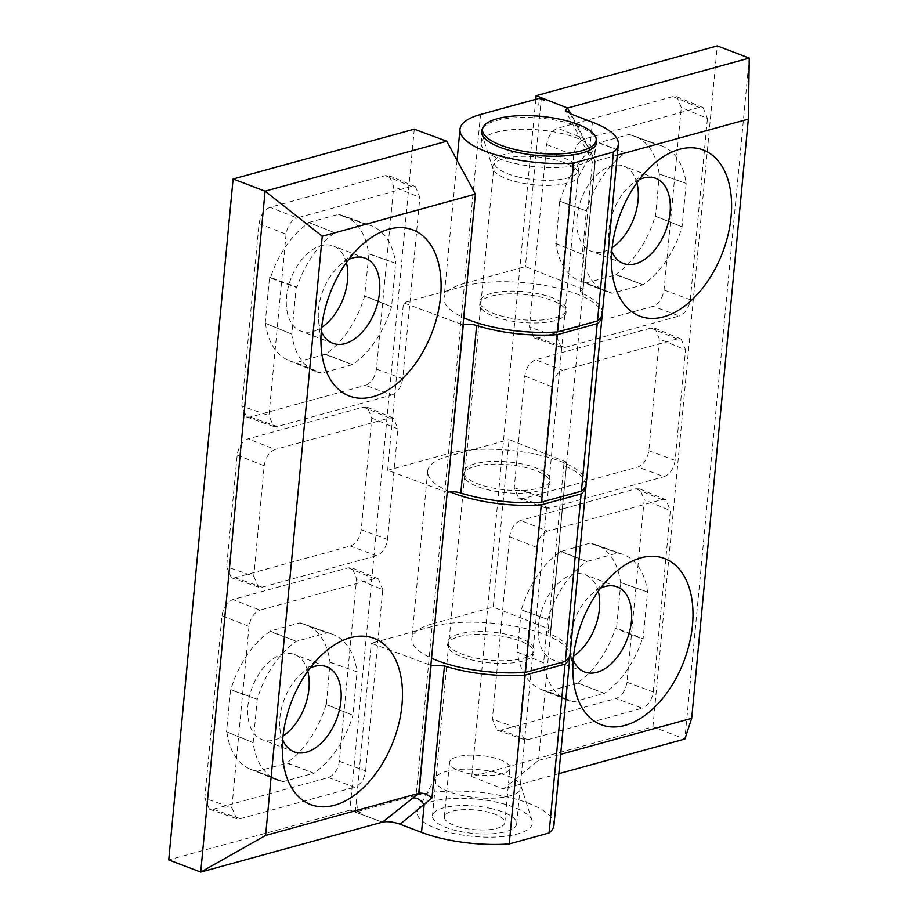 <?xml version="1.0" encoding="UTF-8"?>
<svg xmlns="http://www.w3.org/2000/svg" width="918" height="918" viewBox="0 0 918 918"><rect width="100%" height="100%" fill="white"/><g stroke="black" fill="none" stroke-linecap="round" stroke-linejoin="round"><path stroke-width="0.69" stroke-dasharray="4.59 3.44" d="M482.684 128.325A57.834 18.739 -174.6 0 1 521.206 117.435A57.834 18.739 -174.6 0 1 577.881 126.179A57.834 18.739 -174.6 0 1 596.207 139.054M564.983 162.888A43.375 14.045 5.4 0 0 516.364 156.634A43.375 14.045 5.4 0 0 492.977 168.74A43.375 14.045 5.4 0 0 506.885 178.849A43.375 14.045 5.4 0 0 550.043 185.39A43.375 14.045 5.4 0 0 578.524 176.83A43.375 14.045 5.4 0 0 564.983 162.888M582.838 289.296L580.233 291.19L582.723 293.668L595.197 161.706C591.548 162.199 591.467 162.05 594.944 161.27L582.838 289.296L595.197 161.212L594.141 159.181L594.944 161.27C591.467 162.05 591.548 162.199 595.197 161.706L589.826 149.554L570.985 114.016M580.233 291.19L592.443 161.97L587.658 152.434A10.121 2.077 -27.9 0 1 589.826 149.554L592.408 122.186M594.141 159.181L590.641 152.434A10.121 2.077 -27.9 0 1 587.658 152.434L565.408 110.458M595.139 161.224L590.641 152.434M480.527 114.475L464.565 283.341A79.522 25.761 5.4 0 0 444.014 298.212A79.522 25.761 5.4 0 0 463.705 317.731M464.565 283.341L525.394 266.622L583.091 289.227M582.723 293.668A79.522 25.761 -174.6 0 1 602.357 313.176M491.21 293.508A43.375 14.045 5.4 0 0 494.136 313.681A43.375 14.045 5.4 0 0 555.16 317.88A43.375 14.045 5.4 0 0 552.234 297.707A43.375 14.045 5.4 0 0 491.21 293.508M538.694 105.122L539.336 98.306L538.694 105.122M541.356 97.756L525.394 266.622M550.662 629.748L566.75 462.179L550.662 629.748A10.121 3.282 5.4 0 0 548.046 631.641A10.121 3.282 5.4 0 0 550.548 634.131A79.522 25.761 -174.6 0 1 570.17 653.639M586.028 484.761A79.522 25.761 5.4 0 0 566.372 466.619A10.121 3.282 -174.6 0 1 563.881 464.141A10.121 3.282 -174.6 0 1 566.498 462.247M566.75 462.179L509.042 439.573L493.218 607.085L550.915 629.679M450.038 491.864A79.522 25.761 -174.6 0 1 427.673 471.163A79.522 25.761 -174.6 0 1 448.214 456.303L509.042 439.573M474.858 466.459A43.375 14.045 -174.6 0 1 535.894 470.659A43.375 14.045 -174.6 0 1 538.82 490.832A43.375 14.045 -174.6 0 1 477.785 486.632A43.375 14.045 -174.6 0 1 474.858 466.459M448.214 456.303L432.378 623.804A79.522 25.761 5.4 0 0 411.838 638.664A79.522 25.761 5.4 0 0 431.517 658.195M432.378 623.804L493.218 607.085M459.023 633.959A43.375 14.045 5.4 0 0 461.949 654.132A43.375 14.045 5.4 0 0 522.985 658.344A43.375 14.045 5.4 0 0 520.058 638.171A43.375 14.045 5.4 0 0 459.023 633.959M636.874 182.751A45.544 27.988 110.9 0 0 623.792 166.147A45.544 27.988 110.9 0 0 577.066 217.084A45.544 27.988 110.9 0 0 591.353 251.257A45.544 27.988 110.9 0 0 612.168 247.573M639.158 179.653A45.544 27.988 110.9 0 0 629.369 186.434A45.544 27.988 110.9 0 0 609.047 229.27A45.544 27.988 110.9 0 0 609.013 239.827A45.544 27.988 110.9 0 0 611.813 251.394M635.807 488.778L661.981 499.644L547.587 531.097L520.563 520.46C514.642 522.927 510.993 528.355 509.605 536.732L492.346 719.23L497.028 730.131L500.746 730.189L615.978 698.506C621.899 696.039 625.56 690.611 626.948 682.235L644.207 499.736L639.823 488.938L635.807 488.778L520.563 520.46M598.261 591.307A45.544 27.988 110.9 0 0 585.179 574.702A45.544 27.988 110.9 0 0 538.453 625.64A45.544 27.988 110.9 0 0 552.739 659.812A45.544 27.988 110.9 0 0 573.555 656.129M600.533 588.208A45.544 27.988 110.9 0 0 590.744 594.99A45.544 27.988 110.9 0 0 570.434 637.826A45.544 27.988 110.9 0 0 570.399 648.383A45.544 27.988 110.9 0 0 573.188 659.95M620.534 582.517L647.557 591.995L620.534 582.517A77.353 47.529 -69.1 0 0 595.897 544.753A77.353 47.529 -69.1 0 0 590.561 543.399L617.665 552.992L590.595 542.951L560.542 551.649A77.353 47.529 -69.1 0 0 521.367 609.781L517.052 652.078L543.651 662.83A77.984 47.92 110.9 0 0 567.221 700.044A77.984 47.92 110.9 0 0 573.543 701.822L604.4 693.342L577.376 682.866L604.4 693.342A77.984 47.92 110.9 0 0 642.313 639.031L615.427 628.36A77.353 47.529 -69.1 0 1 577.376 682.866M521.367 609.781L547.759 619.42L543.651 662.83L517.373 651.998A77.353 47.529 -69.1 0 0 540.805 689.303L567.221 700.044M577.33 683.302L547.312 691.552L573.543 701.822L547.357 691.116A77.353 47.529 -69.1 0 1 540.805 689.303M620.843 582.437L616.529 628.061L643.128 638.802L647.557 591.995A77.984 47.92 110.9 0 0 622.771 554.311A77.984 47.92 110.9 0 0 617.665 552.992L586.809 561.483L560.542 551.649M560.577 551.213L586.809 561.483A77.984 47.92 110.9 0 0 547.759 619.42L521.045 609.862M615.427 628.36L616.529 628.061M500.746 730.189L527.873 739.633L524.155 739.575L519.473 728.674L492.346 719.23M527.873 739.633L642.267 708.191L615.978 698.506M626.948 682.235L653.237 691.908C651.837 700.285 648.188 705.712 642.267 708.191M653.237 691.908L670.37 510.603L644.207 499.736M661.981 499.644L665.986 499.817L670.37 510.603M509.605 536.732L536.617 547.369L519.473 728.674M536.617 547.369C538.005 538.992 541.666 533.565 547.587 531.097M643.128 638.802L642.313 639.031M651 328.082L677.163 338.949L681.179 339.121L685.562 349.907L659.388 339.04L655.004 328.254L651 328.082L535.756 359.764C529.835 362.231 526.186 367.659 524.786 376.036L514.229 487.71L518.911 498.612L522.629 498.669L637.861 466.998C643.782 464.519 647.442 459.092 648.831 450.715L659.388 339.04M648.831 450.715L675.12 460.4L685.562 349.907M675.12 460.4C673.732 468.777 670.071 474.204 664.15 476.671L637.861 466.998M522.629 498.669L549.756 508.113L664.15 476.671M549.756 508.113L546.038 508.067L541.356 497.166L514.229 487.71M524.786 376.036L551.81 386.673C553.198 378.296 556.847 372.869 562.768 370.402L535.756 359.764M551.81 386.673L541.356 497.166M677.163 338.949L562.768 370.402M672.883 96.574L699.057 107.44L703.062 107.613L707.445 118.399L681.282 107.532L676.899 96.734L672.883 96.574L557.639 128.245C551.718 130.723 548.069 136.151 546.669 144.528L529.422 327.015L534.104 337.916L537.822 337.973L580.428 326.269M546.669 144.528L573.693 155.165C575.081 146.777 578.742 141.349 584.663 138.882L557.639 128.245M573.693 155.165L556.549 336.47L529.422 327.015M537.822 337.973L564.949 347.417L561.231 347.371L556.549 336.47M610.447 318.007L653.054 306.302C658.975 303.835 662.635 298.407 664.024 290.031L681.282 107.532M564.949 347.417L679.343 315.976L653.054 306.302M664.024 290.031L690.313 299.704C688.913 308.081 685.264 313.508 679.343 315.976M690.313 299.704L707.445 118.399M629.22 134.407L656.29 144.447L629.22 134.407L599.202 142.657L625.422 152.927A77.984 47.92 110.9 0 0 586.372 210.876L559.659 201.317L555.998 243.442A77.353 47.529 -69.1 0 0 579.419 280.747L605.846 291.488A77.984 47.92 110.9 0 0 612.157 293.278L643.025 284.787A77.984 47.92 110.9 0 0 682.074 226.849L686.171 183.439A77.984 47.92 110.9 0 0 661.385 145.767A77.984 47.92 110.9 0 0 656.29 144.447L625.422 152.927L599.156 143.093A77.353 47.529 -69.1 0 0 559.98 201.226L559.659 201.317M629.174 134.843A77.353 47.529 -69.1 0 1 634.522 136.197A77.353 47.529 -69.1 0 1 659.158 173.961L686.171 183.439L659.158 173.961M585.936 282.996L612.157 293.278L585.936 282.996L615.955 274.746L643.025 284.787L615.989 274.31A77.353 47.529 -69.1 0 0 655.165 216.178L682.074 226.849L655.463 216.097L659.457 173.881M585.971 282.56A77.353 47.529 -69.1 0 1 579.419 280.747M555.677 243.534L582.276 254.275A77.984 47.92 110.9 0 0 605.846 291.488M559.98 201.226L586.372 210.876L582.276 254.275L555.998 243.442M699.057 107.44L584.663 138.882M535.779 99.293L471.749 776.617L652.916 726.826L684.897 739.013L749.26 58.086M617.298 155.131L595.197 161.212L538.556 760.425L503.225 788.952L558.832 773.667M471.749 776.617L503.225 788.952M652.916 726.826L717.279 45.9M538.556 760.425L560.657 754.344M513.518 807.094A57.834 18.739 5.4 0 0 455.971 798.373A57.834 18.739 5.4 0 0 417.988 809.802A57.834 18.739 5.4 0 0 436.05 828.392A57.834 18.739 5.4 0 0 500.872 836.723A57.834 18.739 5.4 0 0 532.061 820.577A57.834 18.739 5.4 0 0 513.518 807.094M448.948 791.683A43.375 14.045 -174.6 0 1 435.407 777.741A43.375 14.045 -174.6 0 1 463.888 769.169A43.375 14.045 -174.6 0 1 507.057 775.71A43.375 14.045 -174.6 0 1 520.965 785.831A43.375 14.045 -174.6 0 1 497.567 797.926A43.375 14.045 -174.6 0 1 448.948 791.683M553.956 825.225A79.522 25.761 5.4 0 0 504.464 796.273A79.522 25.761 5.4 0 0 416.152 795.401L432.126 626.535A79.522 25.761 -174.6 0 1 518.463 626.994A79.522 25.761 -174.6 0 1 569.929 654.982M432.126 626.535L371.285 643.254L430.84 665.343M458.771 636.69A43.375 14.045 -174.6 0 1 519.795 640.89A43.375 14.045 -174.6 0 1 522.721 661.063A43.375 14.045 -174.6 0 1 461.697 656.863A43.375 14.045 -174.6 0 1 458.771 636.69M414.27 129.186L349.907 810.112L382.393 822.161L355.323 812.12L357.343 811.569L357.986 804.753L357.343 811.569L416.152 795.401M355.323 812.12L371.285 643.254M357.343 811.569L362.92 813.532L357.343 811.569M447.192 492.392L387.637 470.303L403.472 302.791L463.028 324.88M586.269 483.407A79.522 25.761 5.4 0 0 536.778 454.456A79.522 25.761 5.4 0 0 448.466 453.572L387.637 470.303M475.122 463.728A43.375 14.045 5.4 0 0 478.048 483.901A43.375 14.045 5.4 0 0 539.073 488.112A43.375 14.045 5.4 0 0 536.146 467.939A43.375 14.045 5.4 0 0 475.122 463.728M448.466 453.572L464.301 286.072A79.522 25.761 -174.6 0 1 550.651 286.531A79.522 25.761 -174.6 0 1 602.116 314.53M464.301 286.072L403.472 302.791M490.946 296.227A43.375 14.045 -174.6 0 1 551.982 300.427A43.375 14.045 -174.6 0 1 554.908 320.6A43.375 14.045 -174.6 0 1 493.884 316.4A43.375 14.045 -174.6 0 1 490.946 296.227M307.748 671.161A45.544 27.988 110.9 0 0 294.667 654.545A45.544 27.988 110.9 0 0 247.94 705.494A45.544 27.988 110.9 0 0 262.227 739.667A45.544 27.988 110.9 0 0 283.042 735.984M310.02 668.063A45.544 27.988 110.9 0 0 300.232 674.845A45.544 27.988 110.9 0 0 279.921 717.681A45.544 27.988 110.9 0 0 279.887 728.238A45.544 27.988 110.9 0 0 282.675 739.805M250.212 417.036L277.339 426.48L391.734 395.027L365.456 385.353C371.377 382.886 375.026 377.459 376.426 369.07L393.673 186.583L389.289 175.797L385.273 175.625L270.041 207.307C264.12 209.774 260.46 215.202 259.071 223.579L241.824 406.077L246.506 416.979L250.212 417.036L365.456 385.353M346.361 262.605A45.544 27.988 110.9 0 0 333.291 246.001A45.544 27.988 110.9 0 0 286.565 296.939A45.544 27.988 110.9 0 0 300.84 331.111A45.544 27.988 110.9 0 0 321.656 327.428M348.645 259.507A45.544 27.988 110.9 0 0 338.857 266.289A45.544 27.988 110.9 0 0 318.546 309.125A45.544 27.988 110.9 0 0 318.5 319.682A45.544 27.988 110.9 0 0 321.3 331.249M265.486 323.297L291.763 334.129L265.486 323.297A77.353 47.529 -69.1 0 0 288.918 360.602A77.353 47.529 -69.1 0 0 295.47 362.415L321.644 373.133L295.424 362.851L325.488 354.164A77.353 47.529 -69.1 0 0 364.653 296.032L368.967 253.724L395.669 263.294A77.984 47.92 110.9 0 0 370.883 225.621A77.984 47.92 110.9 0 0 365.777 224.302L334.921 232.782L308.689 222.512L334.921 232.782A77.984 47.92 110.9 0 0 297.007 287.093L270.592 277.454A77.353 47.529 -69.1 0 1 308.643 222.948M364.653 296.032L391.561 306.704L395.669 263.294L368.646 253.816A77.353 47.529 -69.1 0 0 344.009 216.051L370.883 225.621M308.689 222.512L338.708 214.261L365.777 224.302L338.673 214.697A77.353 47.529 -69.1 0 1 344.009 216.051M265.187 323.377L269.49 277.752L296.193 287.323L291.763 334.129A77.984 47.92 110.9 0 0 315.333 371.342A77.984 47.92 110.9 0 0 321.644 373.133L352.512 364.641L325.488 354.164M325.442 354.6L352.512 364.641A77.984 47.92 110.9 0 0 391.561 306.704L364.974 295.952M270.592 277.454L269.49 277.752M385.273 175.625L411.448 186.492L415.464 186.664L419.847 197.45L393.673 186.583M411.448 186.492L297.053 217.945L270.041 207.307M259.071 223.579L286.083 234.216C287.472 225.839 291.132 220.412 297.053 217.945M286.083 234.216L268.951 415.521L241.824 406.077M277.339 426.48L273.633 426.422L268.951 415.521M376.426 369.07L402.704 378.755L419.847 197.45M402.704 378.755C401.315 387.132 397.655 392.56 391.734 395.027M296.193 287.323L297.007 287.093M235.019 577.72L262.146 587.176L258.44 587.118L253.758 576.217L226.631 566.773L231.313 577.674L235.019 577.72L350.263 546.049C356.184 543.582 359.845 538.155 361.233 529.766L371.79 418.092L367.407 407.305L363.39 407.144L248.158 438.815C242.237 441.294 238.577 446.71 237.188 455.099L226.631 566.773M237.188 455.099L264.2 465.736L253.758 576.217M264.2 465.736C265.589 457.348 269.249 451.92 275.171 449.453L248.158 438.815M363.39 407.144L389.565 418.011L275.171 449.453M389.565 418.011L393.57 418.172L397.953 428.958L371.79 418.092M361.233 529.766L387.511 539.451C386.122 547.828 382.462 553.256 376.541 555.723L350.263 546.049M387.511 539.451L397.953 428.958M262.146 587.176L376.541 555.723M213.137 809.24L240.264 818.684L236.557 818.626L231.875 807.725L204.748 798.281L209.43 809.183L213.137 809.24L328.38 777.557C334.301 775.09 337.95 769.663 339.35 761.286L356.597 578.788L352.214 568.001L348.209 567.84L232.965 599.511C227.044 601.979 223.384 607.406 221.995 615.783L204.748 798.281M339.35 761.286L365.628 770.959C364.239 779.348 360.579 784.775 354.658 787.242L328.38 777.557M365.628 770.959L382.772 589.666L356.597 578.788M348.209 567.84L374.372 578.707L378.388 578.879L382.772 589.666M374.372 578.707L259.978 610.149L232.965 599.511M221.995 615.783L249.007 626.42C250.407 618.043 254.056 612.616 259.978 610.149M249.007 626.42L231.875 807.725M256.799 771.407L283.031 781.677L256.799 771.407L286.818 763.156L313.899 773.197A77.984 47.92 110.9 0 0 352.937 715.248L326.36 704.496L330.032 662.371A77.353 47.529 -69.1 0 0 305.396 624.607L332.259 634.166A77.984 47.92 110.9 0 0 327.164 632.846L296.296 641.338A77.984 47.92 110.9 0 0 257.247 699.275L253.15 742.685A77.984 47.92 110.9 0 0 276.72 779.898A77.984 47.92 110.9 0 0 283.031 781.677L313.899 773.197L286.864 762.72A77.353 47.529 -69.1 0 0 326.039 704.588L326.36 704.496M256.845 770.971A77.353 47.529 -69.1 0 1 250.293 769.158A77.353 47.529 -69.1 0 1 226.861 731.853L253.15 742.685L226.861 731.853M300.094 622.806L327.164 632.846L300.094 622.806L270.076 631.056L296.296 641.338L270.03 631.504A77.353 47.529 -69.1 0 0 230.854 689.636L257.247 699.275L230.556 689.716L226.562 731.933M300.048 623.253A77.353 47.529 -69.1 0 1 305.396 624.607M330.354 662.28L357.045 671.85A77.984 47.92 110.9 0 0 332.259 634.166M326.039 704.588L352.937 715.248L357.045 671.85L330.032 662.371M240.264 818.684L354.658 787.242M349.907 810.112L168.74 859.914M589.93 160.409A57.111 18.498 -174.6 0 1 525.268 165.412A57.111 18.498 -174.6 0 1 481.193 143.024A57.111 18.498 -174.6 0 1 486.184 136.392A57.111 18.498 -174.6 0 1 550.846 131.377A57.111 18.498 -174.6 0 1 594.91 153.776A57.111 18.498 -174.6 0 1 589.93 160.409M491.887 808.701A42.297 13.701 5.4 0 0 432.493 815.804A42.297 13.701 5.4 0 0 457.302 830.87A42.297 13.701 5.4 0 0 516.696 823.767A42.297 13.701 5.4 0 0 491.887 808.701M519.095 177.185A42.297 13.701 -174.6 0 1 494.274 162.119A42.297 13.701 -174.6 0 1 553.669 155.027A42.297 13.701 -174.6 0 1 578.489 170.082A42.297 13.701 -174.6 0 1 519.095 177.185M452.161 758.934A30.363 9.834 -174.6 0 1 486.54 756.271A30.363 9.834 -174.6 0 1 509.972 768.171A30.363 9.834 -174.6 0 1 507.321 771.694A30.363 9.834 -174.6 0 1 472.942 774.356A30.363 9.834 -174.6 0 1 449.51 762.456A30.363 9.834 -174.6 0 1 452.161 758.934M502.169 826.166A30.363 9.834 5.4 0 0 504.82 822.643A30.363 9.834 5.4 0 0 481.388 810.743A30.363 9.834 5.4 0 0 447.009 813.405A30.363 9.834 5.4 0 0 444.358 816.928A30.363 9.834 5.4 0 0 467.79 828.828A30.363 9.834 5.4 0 0 502.169 826.166M570.158 113.683L587.979 147.316M550.548 634.131L566.372 466.619M563.182 508.744L593.2 500.494M322.849 397.069L292.819 405.32M275.572 587.795L305.591 579.545M492.977 168.74L481.87 133.982M457.061 160.271L444.014 298.212M578.524 176.83L595.943 144.769M563.881 464.141L548.046 631.641M427.673 471.163L411.838 638.664M655.773 178.333L623.792 166.147M629.369 186.434L651.642 165.802M617.16 586.889L585.179 574.702M590.744 594.99L613.017 574.358M595.897 544.753L622.771 554.311M570.399 648.383L573.291 678.597M584.709 671.999L552.739 659.812M524.155 739.575L497.028 730.131M639.823 488.938L665.986 499.817M681.179 339.121L655.004 328.254M546.038 508.067L518.911 498.612M703.062 107.613L676.899 96.734M561.231 347.371L534.104 337.916M634.522 136.197L661.385 145.767M609.013 239.827L611.904 270.053M623.333 263.455L591.353 251.257M435.407 777.741L417.988 809.802M520.965 785.831L532.061 820.577M294.208 751.853L262.227 739.667M279.887 728.238L282.778 758.452M332.821 343.298L300.84 331.111M318.5 319.682L321.392 349.896M288.918 360.602L315.333 371.342M338.857 266.289L361.13 245.657M365.261 258.188L333.291 246.001M415.464 186.664L389.289 175.797M246.506 416.979L273.633 426.422M258.44 587.118L231.313 577.674M393.57 418.172L367.407 407.305M236.557 818.626L209.43 809.183M378.388 578.879L352.214 568.001M250.293 769.158L276.72 779.898M300.232 674.845L322.505 654.213M326.647 666.743L294.667 654.545M481.193 143.024L482.019 134.384M594.91 153.776L595.736 145.136M432.493 815.804L494.274 162.119M504.82 822.643L509.972 768.171M444.358 816.928L449.51 762.456M516.696 823.767L578.489 170.082"/><path stroke-width="1.38" d="M596.207 139.054A57.834 18.739 -174.6 0 1 595.943 144.769A57.834 18.739 -174.6 0 1 557.96 156.186A57.834 18.739 -174.6 0 1 500.413 147.465A57.834 18.739 -174.6 0 1 481.87 133.982A57.834 18.739 -174.6 0 1 482.684 128.325M463.705 317.731A79.522 25.761 5.4 0 0 557.616 331.891L573.578 163.025A79.522 25.761 -174.6 0 1 459.975 129.335A79.522 25.761 -174.6 0 1 480.527 114.475L539.336 98.306L544.42 100.406L539.336 98.306L541.356 97.756L567.588 108.026L570.158 113.683M557.616 331.891L597.492 320.933L613.453 152.067A79.522 25.761 5.4 0 0 618.319 144.31A79.522 25.761 5.4 0 0 592.408 122.186L570.985 114.016L565.408 110.458L567.209 108.129M618.319 144.31L602.357 313.176A79.522 25.761 -174.6 0 1 597.492 320.933M536.112 95.702L717.279 45.9L749.26 58.086L567.588 108.026L570.617 113.878L567.588 108.026L536.112 95.702L535.779 99.293M573.578 163.025L613.453 152.067M541.264 504.843L581.14 493.884A79.522 25.761 5.4 0 0 586.005 486.127L570.17 653.639A79.522 25.761 -174.6 0 1 565.304 661.396L525.429 672.355L541.264 504.843A79.522 25.761 -174.6 0 1 450.038 491.864M586.005 486.127A79.522 25.761 5.4 0 0 586.028 484.761M565.304 661.396L581.14 493.884M431.517 658.195A79.522 25.761 5.4 0 0 525.429 672.355M612.168 247.573A45.544 27.988 110.9 0 0 638.079 200.319A45.544 27.988 110.9 0 0 636.874 182.751M611.813 251.394A45.544 27.988 110.9 0 0 623.333 263.455A45.544 27.988 110.9 0 0 670.06 212.506A45.544 27.988 110.9 0 0 655.773 178.333A45.544 27.988 110.9 0 0 639.158 179.653M611.973 249.444A88.92 54.632 -69.1 0 1 651.642 165.802A88.92 54.632 -69.1 0 1 731.084 216.705A88.92 54.632 -69.1 0 1 671.253 314.071A88.92 54.632 -69.1 0 1 611.904 270.053A88.92 54.632 -69.1 0 1 611.973 249.444M573.555 656.129A45.544 27.988 110.9 0 0 599.454 608.875A45.544 27.988 110.9 0 0 598.261 591.307M573.188 659.95A45.544 27.988 110.9 0 0 584.709 671.999A45.544 27.988 110.9 0 0 631.435 621.061A45.544 27.988 110.9 0 0 617.16 586.889A45.544 27.988 110.9 0 0 600.533 588.208M573.36 657.999A88.92 54.632 -69.1 0 1 613.017 574.358A88.92 54.632 -69.1 0 1 692.47 625.261A88.92 54.632 -69.1 0 1 632.628 722.627A88.92 54.632 -69.1 0 1 573.291 678.597A88.92 54.632 -69.1 0 1 573.36 657.999M749.26 58.086L748.331 119.122L617.298 155.131M560.657 754.344L691.69 718.324L748.331 119.122M691.69 718.324L684.897 739.013L558.832 773.667M418.987 793.29L431.093 665.275L418.746 793.359L417.357 794.46L418.987 793.29C422.865 792.67 427.191 794.208 431.976 797.903L400.099 824.215C393.306 821.908 387.522 821.185 382.772 822.058L409.244 800.886L382.772 822.058M417.357 794.46L412.744 798.109A10.121 6.713 -128.7 0 1 424.116 805.006L421.523 832.385L400.099 824.215M431.093 665.275L444.45 665.94A79.522 25.761 5.4 0 0 525.165 675.074L509.203 843.94A79.522 25.761 -174.6 0 1 421.523 832.385M418.803 793.336L382.393 822.161L200.721 872.1L265.612 835.449L418.746 793.359L475.386 194.146L446.756 141.234L265.084 191.173L200.721 872.1L168.74 859.914L233.103 178.987L265.084 191.173L322.252 236.236L265.612 835.449M549.09 832.982A79.522 25.761 5.4 0 0 553.956 825.225L569.917 656.359A79.522 25.761 -174.6 0 1 565.052 664.116L549.09 832.982L509.203 843.94M569.929 654.982A79.522 25.761 -174.6 0 1 569.917 656.359M565.052 664.116L525.165 675.074M412.744 798.109L409.244 800.886M463.28 324.811L447.192 492.392L463.28 324.811A10.121 3.282 -174.6 0 1 476.626 325.488A79.522 25.761 5.4 0 0 557.352 334.611L541.517 502.123A79.522 25.761 -174.6 0 1 460.802 492.989A10.121 3.282 5.4 0 0 447.445 492.323M581.404 491.164A79.522 25.761 5.4 0 0 586.269 483.407L602.105 315.895A79.522 25.761 -174.6 0 1 597.228 323.652L581.404 491.164L541.517 502.123M557.352 334.611L597.228 323.652M602.116 314.53A79.522 25.761 -174.6 0 1 602.105 315.895M283.042 735.984A45.544 27.988 110.9 0 0 308.953 688.73A45.544 27.988 110.9 0 0 307.748 671.161M282.675 739.805A45.544 27.988 110.9 0 0 294.208 751.853A45.544 27.988 110.9 0 0 340.934 700.916A45.544 27.988 110.9 0 0 326.647 666.743A45.544 27.988 110.9 0 0 310.02 668.063M401.958 705.116A88.92 54.632 -69.1 0 1 342.127 802.481A88.92 54.632 -69.1 0 1 282.778 758.452A88.92 54.632 -69.1 0 1 282.847 737.854A88.92 54.632 -69.1 0 1 322.505 654.213A88.92 54.632 -69.1 0 1 401.958 705.116M321.656 327.428A45.544 27.988 110.9 0 0 347.566 280.174A45.544 27.988 110.9 0 0 346.361 262.605M321.3 331.249A45.544 27.988 110.9 0 0 332.821 343.298A45.544 27.988 110.9 0 0 379.547 292.36A45.544 27.988 110.9 0 0 365.261 258.188A45.544 27.988 110.9 0 0 348.645 259.507M440.583 296.56A88.92 54.632 -69.1 0 1 380.74 393.925A88.92 54.632 -69.1 0 1 321.392 349.896A88.92 54.632 -69.1 0 1 321.472 329.298A88.92 54.632 -69.1 0 1 361.13 245.657A88.92 54.632 -69.1 0 1 440.583 296.56M233.103 178.987L414.27 129.186L446.756 141.234M475.386 194.146L322.252 236.236M591.215 146.788A57.111 18.498 -174.6 0 1 526.553 151.791A57.111 18.498 -174.6 0 1 482.489 129.404A57.111 18.498 -174.6 0 1 487.469 122.771A57.111 18.498 -174.6 0 1 552.131 117.768A57.111 18.498 -174.6 0 1 596.207 140.156A57.111 18.498 -174.6 0 1 591.215 146.788M444.45 665.94L431.976 797.903M476.626 325.488L460.802 492.989M459.975 129.335L457.061 160.271M482.019 134.384L482.489 129.404M595.736 145.136L596.207 140.156"/></g></svg>
